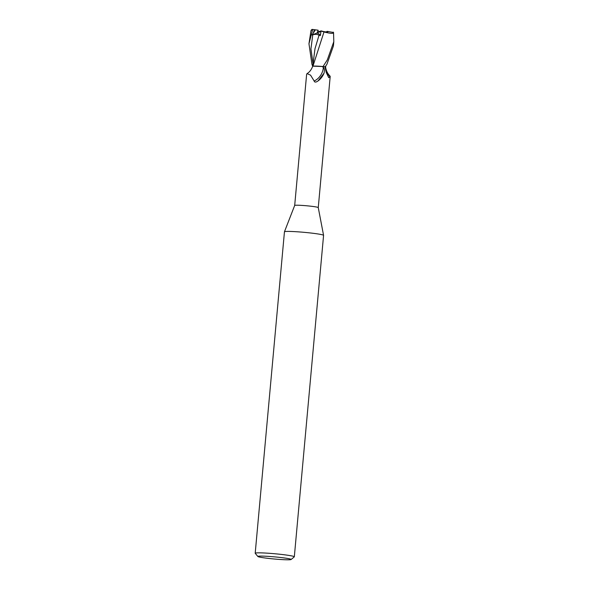<?xml version="1.0" encoding="UTF-8"?>
<svg xmlns="http://www.w3.org/2000/svg" width="589" height="589" viewBox="0 0 589 589"><rect width="100%" height="100%" fill="white"/><g stroke="black" fill="none" stroke-linecap="round" stroke-linejoin="round"><path stroke-width="0.88" d="M257.894 556.509L255.228 553.321A19.643 1.266 5.2 0 1 255.199 553.24L284.45 231.808A19.643 1.266 5.2 0 1 284.45 231.786A19.643 1.266 5.2 0 1 295.612 231.683A19.643 1.266 5.2 0 1 315.984 233.671A19.643 1.266 5.2 0 1 323.575 235.35A19.643 1.266 5.2 0 1 323.575 235.372L294.323 556.796A19.643 1.266 5.2 0 1 294.279 556.877L291.084 559.528A16.698 1.075 5.2 0 1 281.284 559.55A16.698 1.075 5.2 0 1 264.314 557.879A16.698 1.075 5.2 0 1 257.894 556.509A16.698 1.075 5.2 0 1 266.736 556.288A16.698 1.075 5.2 0 1 284.671 558.011A16.698 1.075 5.2 0 1 291.084 559.528M307.038 73.603C309.446 72.241 311.338 69.796 312.715 66.27A10.536 0.677 5.2 0 1 318.413 66.196A10.536 0.677 5.2 0 1 322.183 66.461L323.332 67.426A12.678 9.203 -59.9 0 1 314.158 80.995L310.558 75.149L307.038 73.603L306.626 74.317L294.691 205.443A11.839 0.766 5.2 0 1 294.691 205.436A11.839 0.766 5.2 0 1 301.413 205.377A11.839 0.766 5.2 0 1 313.687 206.57A11.839 0.766 5.2 0 1 318.259 207.586A11.839 0.766 5.2 0 1 318.259 207.6L323.575 235.35M255.199 553.24A19.643 1.266 5.2 0 1 266.191 553.1A19.643 1.266 5.2 0 1 286.733 555.096A19.643 1.266 5.2 0 1 294.323 556.796M327.536 32.13L322.941 31.482L327.536 32.13M325.312 66.815L325.422 67.61L325.121 67.315A10.536 0.677 5.2 0 1 325.629 67.536A10.536 0.677 5.2 0 1 325.651 67.573C326.306 71.041 327.786 73.905 330.098 76.158L330.054 76.865L328.728 77.674L326.203 72.381L325.04 66.8A11.839 0.766 5.2 0 0 322.183 66.461M323.332 67.426C324.465 68.427 324.701 70.349 324.024 73.191A13.319 9.667 -59.9 0 1 318.318 80.73A13.319 9.667 -59.9 0 1 318.178 80.833M324.024 73.191L318.06 80.914L316.853 81.687C315.336 82.357 314.438 82.121 314.158 80.995M325.643 66.807L324.325 66.837M325.172 66.815L326.902 64.326L333.418 45.964L333.801 41.694L327.307 59.901L323.059 66.535A12.229 0.788 5.2 0 1 325.371 66.815L325.393 66.807A12.229 0.788 5.2 0 0 323.059 66.535L318.413 66.196M325.121 67.315A13.363 9.122 63.9 0 0 330.054 76.865M312.95 66.159L323.059 66.535L312.95 66.159L323.994 31.939M320.423 34.839L317.154 32.955L317.743 31.18L320.74 31.585M312.31 29.398L318.119 30.201L317.154 32.955L320.571 31.578M315.351 29.811L312.141 34.972L312.766 34.803C315.468 34.052 317.552 34.221 319.01 35.311L320.357 35.561L321.042 30.893L325.717 32.078L327.918 31.858L327.631 31.408L326.814 31.431L326.939 32.049M312.141 34.972L317.154 32.955L320.423 34.847M312.685 66.343L311.942 64.23L308.96 43.741L312.7 29.45A12.281 0.795 5.2 0 0 311.868 29.457L310.918 31.129L308.96 43.741M327.631 31.408L333.543 32.513L333.801 41.694M319.01 35.311L314.99 48.725L312.73 66.255M323.847 31.902C331.099 33.764 334.235 33.838 333.256 32.115M320.622 30.937L324.296 32.012M323.199 66.542A12.281 0.795 5.2 0 1 325.393 66.807M314.416 29.686L313.4 32.631M312.766 34.803L310.94 48.931L313.002 63.34M330.193 76.46L318.266 207.593M325.746 66.255L325.636 67.521M294.691 205.436L284.45 231.786M310.926 31.129L311.242 30.039"/></g></svg>
